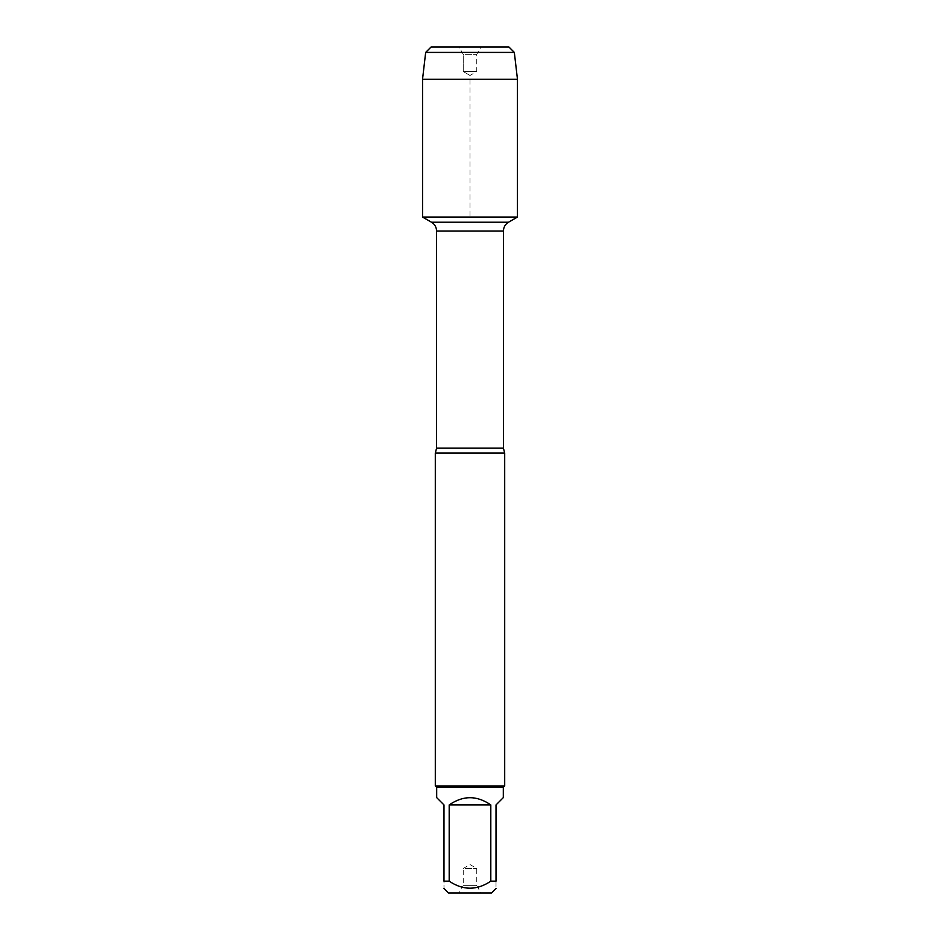<?xml version="1.0" encoding="UTF-8"?>
<svg xmlns="http://www.w3.org/2000/svg" width="940" height="940" viewBox="0 0 940 940"><rect width="100%" height="100%" fill="white"/><g stroke="black" fill="none" stroke-linecap="round" stroke-linejoin="round"><path stroke-width="0.7" stroke-dasharray="4.7 3.53" d="M435.302 453.08L504.698 453.08M422.542 217.046L517.458 217.046L422.542 217.046L470 217.046L470 75.447L463.232 71.534L463.232 54.332L459.002 47L480.998 47L459.002 47L463.232 54.332L476.768 54.332L463.232 54.332L463.232 71.534L476.768 71.534L463.232 71.534L470 75.447L476.768 71.534L476.768 54.332L480.998 47M504.698 785.934L435.302 785.934M459.002 893L480.998 893L459.002 893L463.232 885.668L476.768 885.668L463.232 885.668L463.232 868.466L476.768 868.466L463.232 868.466L470 864.553L476.768 868.466L476.768 885.668L480.998 893M448.533 893L491.467 893M436.689 797.625L443.986 804.934L443.986 881.156C443.986 890.544 443.986 890.544 443.986 881.156L449.191 881.156C463.056 890.544 476.933 890.544 490.809 881.156L496.014 881.156C496.014 890.544 496.014 890.544 496.014 881.156L496.014 804.934L503.311 797.625M449.191 804.934C463.068 795.299 476.933 795.299 490.809 804.934L449.191 804.934L449.191 881.156M490.809 804.934L490.809 881.156M503.311 787.32L436.689 787.32M517.458 79.23L422.542 79.23M425.667 52.417L514.333 52.417M508.916 47L431.084 47M503.429 448.169L436.571 448.169M436.571 231.005L503.429 231.005M508.505 222.216L431.495 222.216"/><path stroke-width="1.41" d="M459.002 47L431.084 47L425.667 52.417L422.542 79.23L422.542 217.046L431.495 222.216C434.75 224.237 436.442 227.175 436.571 231.005L436.571 448.169L435.302 453.08L435.302 785.934L504.698 785.934L504.698 453.08L435.302 453.08M422.542 217.046L517.458 217.046L422.542 217.046L422.542 79.23L517.458 79.23L517.458 217.046L508.505 222.216L431.495 222.216M496.014 888.453L491.467 893L448.533 893L443.986 888.453M490.809 804.934C476.933 795.299 463.068 795.299 449.191 804.934L490.809 804.934L490.809 881.156C476.933 890.544 463.056 890.544 449.191 881.156L443.986 881.156C443.986 890.544 443.986 890.544 443.986 881.156L443.986 804.934L436.689 797.625L436.689 787.32L503.311 787.32L503.311 797.625L496.014 804.934L496.014 881.156C496.014 890.544 496.014 890.544 496.014 881.156L490.809 881.156M449.191 804.934L449.191 881.156M436.689 787.32L435.302 785.934M514.333 52.417L425.667 52.417L431.084 47L508.916 47L514.333 52.417L517.458 79.23M436.571 448.169L503.429 448.169L504.698 453.08M503.429 448.169L503.429 231.005L436.571 231.005M503.429 231.005C503.558 227.175 505.25 224.237 508.505 222.216M503.311 787.32L504.698 785.934M425.667 52.417L422.542 79.23"/></g></svg>
